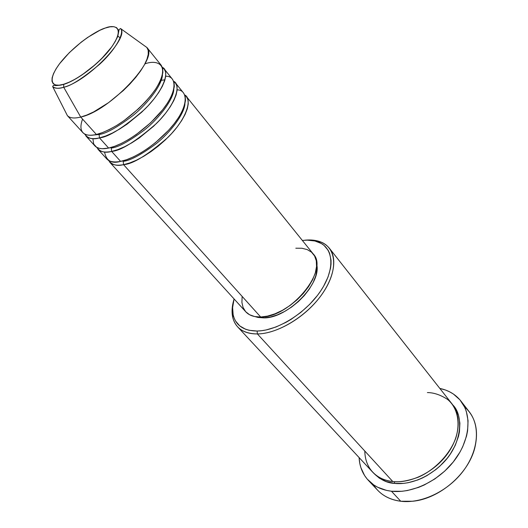 <?xml version="1.0" encoding="UTF-8"?>
<svg xmlns="http://www.w3.org/2000/svg" width="528" height="528" viewBox="0 0 528 528"><rect width="100%" height="100%" fill="white"/><g stroke="black" fill="none" stroke-linecap="round" stroke-linejoin="round"><path stroke-width="0.79" d="M106.781 27.568L105.237 28.057C113.678 24.46 125.968 26.261 111.665 46.992C95.482 68.495 70.646 83.081 63.69 84.262L63.703 87.245C70.719 86.057 82.658 78.421 99.515 64.343C116.048 49.361 124.826 32.36 120.523 28.512C130.126 37.079 87.747 81.332 63.703 87.245L80.725 117.064C109.672 111.111 159.357 58.258 146.923 47.533L144.052 45.461L146.863 47.461L148.196 50.404L148.249 54.331L146.995 59.149L144.454 64.706L140.672 70.838L135.775 77.345L129.901 84.005L123.262 90.598L108.577 102.65L93.733 111.87L86.882 115.018L80.725 117.064L96.393 134.468L102.557 132.554L109.388 129.532L116.662 125.486L124.126 120.549L138.626 108.676L145.154 102.148L150.896 95.522L155.674 89.034L159.324 82.889L161.746 77.299L162.881 72.422L162.723 68.416L161.304 65.38L146.863 47.461M295.812 248.213L301.924 248.259L307.223 249.586L311.5 252.166L314.569 255.935L316.279 260.766L316.543 266.488L315.315 272.89L312.622 279.715L308.55 286.684L303.263 293.509L296.98 299.891L289.951 305.56L282.493 310.273L274.923 313.837L267.551 316.107L260.687 317.011C254.093 317.156 249.11 315.407 245.738 311.764L109.672 162.129C112.372 165.02 116.998 165.865 123.559 164.657L260.687 317.011L123.559 164.657C132.785 164.142 147.536 155.093 167.818 137.504C187.202 118.529 192.502 98.571 184.754 94.981L186.358 96.479L187.928 99.667L188.258 103.805L187.315 108.768L185.097 114.411L181.665 120.569L177.111 127.03L171.574 133.577L165.244 139.999L158.327 146.065L151.074 151.562L143.722 156.308L136.528 160.149L129.73 162.954L123.559 164.657L123.196 161.33C129.914 160.75 140.771 154.981 155.76 144.025C170.57 132.422 184.259 113.949 184.932 103.884C184.259 113.949 170.57 132.422 155.76 144.025C140.771 154.981 129.914 160.75 123.196 161.33L122.674 160.901L123.196 161.33L123.559 164.657C116.992 166.393 111.956 164.947 108.445 160.314M104.551 152.005C106.286 160.882 111.639 164.003 120.602 161.37L126.779 159.647L133.577 156.816L140.778 152.955L148.144 148.19L155.417 142.672L168.703 130.165L174.26 123.605L178.84 117.137L182.292 110.986L184.529 105.343L185.5 100.386L185.183 96.268L183.632 93.093L175.362 82.837L176.873 85.958L177.131 90.037L176.101 94.967L173.798 100.591L170.267 106.742L165.62 113.216L159.991 119.797L153.575 126.265L139.26 137.966L131.855 142.798L124.628 146.725L117.817 149.622L111.646 151.417C105.032 153.272 100.036 151.899 96.65 147.292M175.362 82.837L173.705 81.325C181.434 84.632 175.969 104.405 156.301 123.625C135.749 141.484 120.859 150.744 111.646 151.417L111.276 148.058C118.054 147.365 129.109 141.332 144.454 129.967C159.621 117.935 173.402 99.191 173.818 89.483C173.402 99.191 159.621 117.935 144.454 129.967C129.109 141.332 118.054 147.365 111.276 148.058L110.662 147.569L111.276 148.058L111.646 151.417L120.602 161.37L111.646 151.417C105.098 152.731 100.511 151.985 97.891 149.167L106.748 158.915C109.428 161.786 114.048 162.611 120.602 161.37C128.99 160.129 150.566 150.256 170.498 128.159C190.423 105.382 187.367 89.661 177.144 89.859M92.882 138.633L93.687 144.038L96.558 147.239L99.218 148.315L102.227 148.724L108.629 148.064L114.8 146.249L121.612 143.319L128.852 139.372L136.264 134.521L150.619 122.786L162.703 109.712L167.376 103.237L170.933 97.086L173.257 91.469L174.306 86.552L174.075 82.487L172.583 79.378L164.142 68.904L165.581 71.96L165.759 75.986L164.644 80.87L162.248 86.467L158.624 92.611L153.872 99.099L148.15 105.712L141.649 112.233L127.189 124.073L119.731 128.99L112.471 133.01L105.646 136.006L99.475 137.894C92.809 139.88 87.859 138.58 84.619 134M91.951 135.181L99.099 134.495L99.475 137.894L108.629 148.064L99.475 137.894C92.941 139.319 88.407 138.666 85.859 135.934L94.901 145.886C97.508 148.678 102.082 149.404 108.629 148.064C117.025 146.698 139.062 136.29 159.331 113.771C179.533 90.598 176.022 75.616 165.733 76.263M82.566 119.11C76.712 134.99 87.866 136.739 96.393 134.468L80.725 117.064C74.224 118.661 69.755 118.16 67.327 115.553L82.81 132.581C85.338 135.293 89.866 135.92 96.393 134.468C101.204 133.459 108.062 130.403 116.965 125.301C129.314 117.744 145.616 103.561 155.549 89.212C172.148 62.938 155.76 59.756 145.2 63.789M98.386 133.954L99.099 134.495L98.386 133.954M364.795 451.024C365.224 472.718 381.777 480.77 392.779 481.536L257.407 333.947L257.103 331.036C243.778 330.871 235.811 325.525 233.198 315.005C232.148 310.193 232.439 304.834 234.069 298.927L232.61 307.613L233.158 314.833L234.122 318.067L235.541 321.011L239.719 325.895L245.586 329.248L249.091 330.29L257.103 331.036L261.532 330.719L266.185 329.941L275.972 326.997L286.051 322.318L291.067 319.374L300.762 312.444L309.665 304.372L317.381 295.528L320.687 290.928L323.578 286.288L328.013 277.068L330.521 268.264L331.03 264.125L331.036 260.218L329.591 253.262L328.165 250.265L324.007 245.362L321.328 243.5L314.912 240.992L307.329 240.161L303.197 240.372C308.946 239.818 314.002 240.385 318.377 242.075C333.617 247.856 335.458 269.003 320.641 291.001C305.989 313.005 277.378 330.838 257.103 331.036L257.407 333.947C278.388 333.795 308.029 315.348 323.169 292.552C338.474 269.775 336.481 247.896 320.687 241.936C316.153 240.187 310.919 239.6 304.973 240.181C315.896 239.177 324.034 241.87 329.386 248.259C338.092 259.09 333.65 280.678 317.5 300.122C301.409 319.579 275.92 333.729 257.407 333.947L392.779 481.536C410.738 483.496 433.561 472.388 446.734 454.846C459.967 437.323 461.762 416.117 452.074 403.973L329.386 248.259M464.488 406.824C475.563 416.678 478.975 430.478 474.718 448.232C468.191 474.091 439.362 498.775 412.81 501.244L400.759 501.257C421.562 503.857 448.041 491.271 463.261 470.983C478.553 450.714 480.467 426.037 469.234 411.767L460.891 401.029C472.078 415.226 469.979 439.976 454.469 460.416C439.025 480.869 412.315 493.68 391.439 491.225L400.759 501.257L391.439 491.225C381.803 490.037 374.088 486.394 368.3 480.302C362.63 474.124 359.561 466.541 359.093 457.545L359.779 463.313L360.895 467.663L364.624 475.596L367.211 479.087L373.751 484.942L377.645 487.232L386.536 490.4L391.439 491.225L401.947 491.291L407.431 490.519L418.592 487.377L424.142 485.034L434.874 478.922L444.721 471.121L453.242 461.993L460.066 451.928L462.746 446.688L466.528 436.088L467.597 430.835L468.059 420.71L466.33 411.431L464.673 407.22L459.921 399.841L453.433 394.053L449.632 391.816L445.507 390.034L439.824 388.43C448.635 390.278 455.657 394.482 460.891 401.029M394.601 481.688L394.475 483.391C387.123 483.094 380.107 479.615 373.441 472.943L379.295 478.137L386.324 481.602L394.475 483.391L394.601 481.688M245.731 311.751L249.533 314.721L254.602 316.536L260.687 317.011C290.321 317.711 329.446 269.933 313.243 253.968L186.358 96.479M255.209 316.655L263.782 317.902L262.858 316.873L263.782 317.902C287.892 318.397 322.186 283.206 316.615 264.079L316.919 269.821L315.757 275.926L313.196 282.434L309.329 289.073L304.306 295.568L298.327 301.633L291.647 307.025L284.552 311.5L277.345 314.886L270.323 317.044L263.782 317.902L257.974 317.44L255.202 316.655M120.16 37.884L117.902 36.109M99.099 134.495C105.93 133.683 117.203 127.38 132.904 115.592C148.441 103.118 162.307 84.137 162.459 74.818C162.307 84.137 148.441 103.118 132.904 115.592C117.203 127.38 105.93 133.683 99.099 134.495L99.475 137.894C108.682 137.056 123.71 127.565 144.553 109.428C164.518 89.958 170.135 70.389 162.419 67.386L164.142 68.904M146.923 47.533L120.523 28.512L119.123 29.528L117.737 36.551C114.616 42.761 111.322 47.896 107.851 51.955C95.819 66.284 75.913 80.791 63.578 84.434C53.315 86.658 54.08 84.83 53.341 85.437L52.661 86.605L67.393 115.625C69.835 118.166 74.283 118.648 80.725 117.064L63.703 87.245C58.324 88.77 54.641 88.559 52.661 86.605C55.466 88.592 59.143 88.803 63.703 87.245L63.69 84.262L59.07 85.199L55.506 84.968L53.117 83.615L51.982 81.206L52.114 77.86L53.473 73.709L56.001 68.93L59.585 63.69L69.333 52.635L81.305 42.082L87.615 37.455L99.799 30.307L105.237 28.057L109.969 26.829L113.797 26.677L116.563 27.634L118.153 29.68L118.463 32.769L117.467 36.782L115.177 41.587L111.665 46.992L101.554 58.727L95.357 64.561L81.992 74.936L75.385 79.042L69.201 82.19L63.69 84.262C54.945 87.635 44.992 83.648 59.585 63.69C75.339 43.494 97.904 29.944 105.237 28.057M368.3 480.302L377.626 490.202C383.44 496.32 391.156 500.003 400.759 501.257C388.351 499.528 379.249 494.03 373.468 484.75M452.819 404.976L455.288 408.302L458.476 415.259L459.895 423.212L459.439 431.864L458.509 436.339L455.242 445.375L450.226 454.186L447.117 458.383L439.857 466.151L435.791 469.63L426.987 475.589L422.354 478.005L417.635 480.011L408.131 482.717L403.451 483.397L394.475 483.391C404.712 484.658 424.512 481.483 442.959 463.115C461.835 444.319 464.033 415.76 452.819 404.976M237.607 326.832C231.878 320.239 230.597 311.322 233.765 300.076C231.95 306.392 231.594 312.121 232.703 317.262C235.389 328.172 243.626 333.729 257.407 333.947C248.714 333.993 242.114 331.624 237.607 326.832L372.563 472.045C377.599 477.398 384.338 480.566 392.779 481.536C399.247 482.381 407.649 480.975 417.965 477.319C432.029 471.471 448.444 456.951 455.512 438.9C461.472 420.856 456.073 406.012 447.308 399.247C440.444 394.845 433.805 392.621 427.39 392.575M303.197 240.372L302.359 240.464L303.197 240.372M245.652 311.665L243.085 307.514L241.91 302.445L242.128 296.67M85.239 134.607L86.321 134.706M320.687 241.936L318.377 242.075M232.703 317.262L233.198 315.005M162.862 69.175L162.928 68.092M164.987 79.787L161.225 80.342"/></g></svg>
